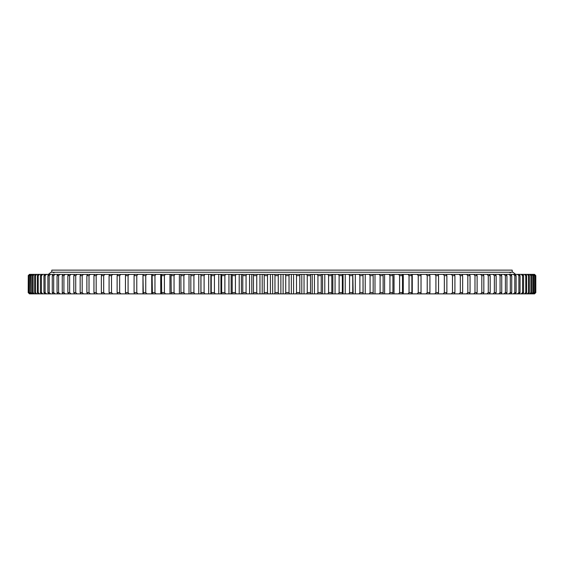 <?xml version="1.0" encoding="UTF-8"?>
<svg xmlns="http://www.w3.org/2000/svg" width="564" height="564" viewBox="0 0 564 564"><rect width="100%" height="100%" fill="white"/><g stroke="black" fill="none" stroke-linecap="round" stroke-linejoin="round"><path stroke-width="0.85" d="M283.121 293.865L283.121 274.372L280.879 274.372L280.879 293.865L534.538 293.865L535.8 292.596L535.8 275.641L535.729 292.596L535.8 275.641L534.538 274.372L535.8 275.641M280.879 293.865L272.659 293.865L272.659 274.372L278.722 274.372L278.263 275.641L274.964 275.641L274.964 292.596L278.263 292.596L278.263 275.641M267.491 292.596L267.491 275.641L264.199 275.641L264.199 292.596L267.491 292.596L268.006 293.865L272.659 293.865M268.006 293.865L262.204 293.865L262.204 274.372L268.006 274.372L267.491 275.641M256.754 292.596L256.754 275.641L253.469 275.641L253.469 292.596L256.754 292.596L257.318 293.865L262.204 293.865M257.318 293.865L251.791 293.865L251.791 274.372L257.318 274.372L256.754 275.641M246.059 292.596L246.059 275.641L242.788 275.641L242.788 292.596L246.059 292.596L246.672 293.865L251.791 293.865M246.672 293.865L241.427 293.865L241.427 274.372L246.672 274.372L246.059 275.641M235.421 292.596L235.421 275.641L232.185 275.641L232.185 292.596L235.421 292.596L236.09 293.865L241.427 293.865M236.09 293.865L231.141 293.865L231.141 274.372L236.09 274.372L235.421 275.641M224.874 292.596L224.874 275.641L221.666 275.641L221.666 292.596L224.874 292.596L225.593 293.865L231.141 293.865M225.593 293.865L220.947 293.865L220.947 274.372L225.593 274.372L224.874 275.641M214.433 292.596L214.433 275.641L211.253 275.641L211.253 292.596L214.433 292.596L215.194 293.865L220.947 293.865M215.194 293.865L210.858 293.865L210.858 274.372L215.194 274.372L214.433 275.641M204.105 292.596L204.105 275.641L200.974 275.641L200.974 292.596L204.105 292.596L204.915 293.865L210.858 293.865M204.915 293.865L200.904 293.865L200.904 274.372L204.915 274.372L204.105 275.641M193.924 292.596L193.924 275.641L190.836 275.641L190.836 292.596L193.924 292.596L194.777 293.865L200.904 293.865M194.777 293.865L29.462 293.865L28.2 292.596L28.27 275.641L28.2 292.596M535.201 292.596L535.201 275.641L535.201 292.596L533.904 293.865M534.221 292.596L534.221 275.641L534.221 292.596L532.902 293.865M532.783 292.596L533.269 292.596L533.269 275.641L532.783 275.641L532.783 292.596L531.457 293.865M530.893 292.596L531.521 292.596L531.521 275.641L530.893 275.641L530.893 292.596L529.561 293.865M528.553 292.596L529.314 292.596L529.314 275.641L528.553 275.641L528.553 292.596L527.213 293.865M525.768 292.596L526.67 292.596L526.67 275.641L525.768 275.641L525.768 292.596L524.428 293.865M522.546 292.596L523.582 292.596L523.582 275.641L522.546 275.641L522.546 292.596L521.199 293.865M518.894 292.596L520.057 292.596L520.057 275.641L518.894 275.641L518.894 292.596L517.548 293.865M514.812 292.596L516.102 292.596L516.102 275.641L514.812 275.641L514.812 292.596L513.466 293.865M510.307 292.596L511.731 292.596L511.731 275.641L510.307 275.641L510.307 292.596L508.968 293.865M505.393 292.596L506.944 292.596L506.944 275.641L505.393 275.641L505.393 292.596L504.068 293.865M500.078 292.596L501.748 292.596L501.748 275.641L500.078 275.641L500.078 292.596L498.759 293.865M494.367 292.596L496.158 292.596L496.158 275.641L494.367 275.641L494.367 292.596L493.063 293.865M488.276 292.596L490.179 292.596L490.179 275.641L488.276 275.641L488.276 292.596L486.986 293.865M477.116 292.596L474.987 292.596L474.987 275.641L477.116 275.641L477.116 292.596L476.425 293.865M481.811 292.596L483.834 292.596L483.834 275.641L481.811 275.641L481.811 292.596L480.542 293.865M438.531 292.596L435.923 292.596L435.923 275.641L438.531 275.641L438.531 292.596L438.101 293.865M446.871 292.596L444.347 292.596L444.347 275.641L446.871 275.641L446.871 292.596L446.385 293.865M462.649 292.596L460.316 292.596L460.316 275.641L462.649 275.641L462.649 292.596L462.05 293.865M467.817 292.596L470.052 292.596L470.052 275.641L467.817 275.641L467.817 292.596L466.583 293.865M452.483 292.596L454.915 292.596L454.915 275.641L452.483 275.641L452.483 292.596L451.306 293.865M427.216 292.596L429.916 292.596L429.916 275.641L427.216 275.641L427.216 292.596L426.13 293.865M418.248 292.596L421.026 292.596L421.026 275.641L418.248 275.641L418.248 292.596L417.198 293.865M409.041 292.596L411.889 292.596L411.889 275.641L409.041 275.641L409.041 292.596L408.019 293.865M399.601 292.596L402.513 292.596L402.513 275.641L399.601 275.641L399.601 292.596L398.621 293.865M389.943 292.596L392.925 292.596L392.925 275.641L389.943 275.641L389.943 292.596L389.005 293.865M380.101 292.596L383.132 292.596L383.132 275.641L380.101 275.641L380.101 292.596L379.198 293.865M370.076 292.596L373.164 292.596L373.164 275.641L370.076 275.641L370.076 292.596L369.223 293.865M359.888 292.596L363.026 292.596L363.026 275.641L359.888 275.641L359.888 292.596L359.085 293.865M349.567 292.596L352.747 292.596L352.747 275.641L349.567 275.641L349.567 292.596L348.806 293.865M339.126 292.596L342.334 292.596L342.334 275.641L339.126 275.641L339.126 292.596L338.407 293.865M328.579 292.596L331.815 292.596L331.815 275.641L328.579 275.641L328.579 292.596L327.91 293.865M317.941 292.596L321.212 292.596L321.212 275.641L317.941 275.641L317.941 292.596L317.328 293.865M307.246 292.596L310.531 292.596L310.531 275.641L307.246 275.641L307.246 292.596L306.682 293.865M180.868 292.596L183.899 292.596L183.899 275.641L180.868 275.641L180.966 293.865M171.075 292.596L174.05 292.596L174.05 275.641L171.075 275.641L171.23 293.865M161.487 292.596L164.399 292.596L164.399 275.641L161.487 275.641L161.699 293.865M152.111 292.596L154.959 292.596L154.959 275.641L152.111 275.641L152.386 293.865M142.974 292.596L145.752 292.596L145.752 275.641L142.974 275.641L143.298 293.865M134.084 292.596L136.784 292.596L136.784 275.641L134.084 275.641L134.084 292.596L134.472 293.865M111.517 292.596L109.085 292.596L109.085 275.641L111.517 275.641L111.517 292.596L112.694 293.865M101.351 292.596L103.684 292.596L103.684 275.641L101.351 275.641L101.351 292.596L101.95 293.865M125.462 292.596L128.077 292.596L128.077 275.641L125.462 275.641L125.462 292.596L125.899 293.865M117.129 292.596L119.653 292.596L119.653 275.641L117.129 275.641L117.129 292.596L117.615 293.865M89.013 292.596L86.884 292.596L86.884 275.641L89.013 275.641L89.013 292.596L90.261 293.865M93.948 292.596L96.183 292.596L96.183 275.641L93.948 275.641L93.948 292.596L94.597 293.865M80.166 292.596L82.189 292.596L82.189 275.641L80.166 275.641L80.166 292.596L80.913 293.865M73.814 292.596L75.724 292.596L75.724 275.641L73.814 275.641L73.814 292.596L74.61 293.865M67.842 292.596L69.633 292.596L69.633 275.641L67.842 275.641L67.842 292.596L68.674 293.865M62.251 292.596L63.922 292.596L63.922 275.641L62.251 275.641L62.251 292.596L63.133 293.865M57.056 292.596L58.607 292.596L58.607 275.641L57.056 275.641L57.056 292.596L57.979 293.865M52.269 292.596L53.693 292.596L53.693 275.641L52.269 275.641L52.269 292.596L53.235 293.865M47.898 292.596L49.188 292.596L49.188 275.641L47.898 275.641L47.898 292.596L48.899 293.865M43.943 292.596L45.106 292.596L45.106 275.641L43.943 275.641L43.943 292.596L44.979 293.865M40.418 292.596L41.454 292.596L41.454 275.641L40.418 275.641L40.418 292.596L41.496 293.865M37.33 292.596L38.232 292.596L38.232 275.641L37.33 275.641L37.33 292.596L38.437 293.865M34.686 292.596L35.447 292.596L35.447 275.641L34.686 275.641L34.686 292.596L35.821 293.865M32.479 292.596L33.107 292.596L33.107 275.641L32.479 275.641L32.479 292.596L33.65 293.865M30.731 292.596L31.217 292.596L31.217 275.641L30.731 275.641L30.731 292.596L31.929 293.865M29.434 292.596L29.779 275.641L29.434 292.596L30.653 293.865M28.588 292.596L28.799 275.641L28.588 292.596L29.829 293.865M28.2 275.641L29.462 274.372L28.27 275.641M134.443 274.442L29.554 274.372M134.443 274.372L137.87 274.372L136.784 275.641M142.967 293.865L142.967 274.372L137.87 274.372M142.967 274.372L146.802 274.372L145.752 275.641M151.737 293.865L151.737 274.372L146.802 274.372M151.737 274.372L155.981 274.372L154.959 275.641M160.74 293.865L160.74 274.372L155.981 274.372M160.74 274.372L165.379 274.372L164.399 275.641M169.968 293.865L169.968 274.372L165.379 274.372M169.968 274.372L174.995 274.372L174.05 275.641M179.394 293.865L179.394 274.372L174.995 274.372M179.394 274.372L184.802 274.372L183.899 275.641M189.003 293.865L189.003 274.372L184.802 274.372M189.003 274.372L194.777 274.372L193.924 275.641M198.782 293.865L198.782 274.372L194.777 274.372M198.782 274.372L200.904 274.372M208.708 293.865L208.708 274.372L204.915 274.372M208.708 274.372L210.858 274.372M218.769 293.865L218.769 274.372L215.194 274.372M218.769 274.372L220.947 274.372M228.942 293.865L228.942 274.372L225.593 274.372M228.942 274.372L231.141 274.372M239.214 293.865L239.214 274.372L236.09 274.372M239.214 274.372L241.427 274.372M249.556 293.865L249.556 274.372L246.672 274.372M249.556 274.372L251.791 274.372M259.962 293.865L259.962 274.372L257.318 274.372M259.962 274.372L262.204 274.372M270.41 293.865L270.41 274.372L268.006 274.372M270.41 274.372L272.659 274.372M280.879 274.372L278.722 274.372M283.121 274.372L289.445 274.372L289.036 275.641L285.736 275.641L285.736 292.596L289.036 292.596L289.036 275.641M291.341 293.865L291.341 274.372L289.445 274.372M291.341 274.372L300.154 274.372L299.801 275.641L296.509 275.641L296.509 292.596L299.801 292.596L299.801 275.641M301.796 293.865L301.796 274.372L300.154 274.372M301.796 274.372L310.827 274.372L310.531 275.641M312.209 293.865L312.209 274.372L310.827 274.372M312.209 274.372L321.452 274.372L321.212 275.641M322.573 293.865L322.573 274.372L321.452 274.372M322.573 274.372L331.999 274.372L331.815 275.641M332.859 293.865L332.859 274.372L331.999 274.372M332.859 274.372L342.461 274.372L342.334 275.641M343.053 293.865L343.053 274.372L342.461 274.372M343.053 274.372L352.817 274.372L352.747 275.641M353.142 293.865L352.817 274.372M353.142 274.372L363.04 274.372L363.026 275.641M363.096 293.865L363.04 274.372M363.096 274.372L534.538 274.372M534.446 274.372L535.729 275.641M534.171 274.372L535.412 275.641M533.904 274.372L535.201 275.641M533.347 274.372L534.566 275.641M532.902 274.372L534.221 275.641M532.071 274.372L533.269 275.641M531.457 274.372L532.783 275.641M530.35 274.372L531.521 275.641M529.561 274.372L530.893 275.641M528.179 274.372L529.314 275.641M527.213 274.372L528.553 275.641M525.563 274.372L526.67 275.641M524.428 274.372L525.768 275.641M522.504 274.372L523.582 275.641M521.199 274.372L522.546 275.641M519.021 274.372L520.057 275.641M517.548 274.372L518.894 275.641M515.101 274.372L516.102 275.641M513.466 274.372L514.812 275.641M510.765 274.372L511.731 275.641M508.968 274.372L510.307 275.641M506.021 274.372L506.944 275.641M504.068 274.372L505.393 275.641M500.867 274.372L501.748 275.641M498.759 274.372L500.078 275.641M495.326 274.372L496.158 275.641M493.063 274.372L494.367 275.641M489.39 274.372L490.179 275.641M486.986 274.372L488.276 275.641M473.739 274.372L474.987 275.641M476.425 274.372L477.116 275.641M483.087 274.372L483.834 275.641M480.542 274.372L481.811 275.641M434.802 274.372L435.923 275.641M438.101 274.372L438.531 275.641M443.198 274.372L444.347 275.641M446.385 274.372L446.871 275.641M459.103 274.372L460.316 275.641M462.05 274.372L462.649 275.641M469.403 274.372L470.052 275.641M466.583 274.372L467.817 275.641M454.373 274.372L454.915 275.641M451.306 274.372L452.483 275.641M429.528 274.372L429.916 275.641M426.13 274.372L427.216 275.641M420.702 274.372L421.026 275.641M417.198 274.372L418.248 275.641M411.614 274.372L411.889 275.641M408.019 274.372L409.041 275.641M402.301 274.372L402.513 275.641M398.621 274.372L399.601 275.641M392.77 274.372L392.925 275.641M389.005 274.372L389.943 275.641M383.034 274.372L383.132 275.641M379.198 274.372L380.101 275.641M373.121 274.372L373.164 275.641M369.223 274.372L370.076 275.641M359.085 274.372L359.888 275.641M348.806 274.372L349.567 275.641M338.407 274.372L339.126 275.641M327.91 274.372L328.579 275.641M317.328 274.372L317.941 275.641M306.682 274.372L307.246 275.641M274.555 274.372L274.964 275.641M263.846 274.372L264.199 275.641M253.173 274.372L253.469 275.641M242.548 274.372L242.788 275.641M232.001 274.372L232.185 275.641M221.539 274.372L221.666 275.641M211.183 274.372L211.253 275.641M200.96 274.372L200.974 275.641M190.879 274.372L190.836 275.641M180.966 274.372L180.868 275.641M171.23 274.372L171.075 275.641M161.699 274.372L161.487 275.641M152.386 274.372L152.111 275.641M143.298 274.372L142.974 275.641M134.472 274.372L134.084 275.641M109.627 274.372L109.085 275.641M112.694 274.372L111.517 275.641M104.897 274.372L103.684 275.641M101.95 274.372L101.351 275.641M129.198 274.372L128.077 275.641M125.899 274.372L125.462 275.641M120.802 274.372L119.653 275.641M117.615 274.372L117.129 275.641M87.575 274.372L86.884 275.641M90.261 274.372L89.013 275.641M97.41 274.372L96.183 275.641M94.597 274.372L93.948 275.641M83.458 274.372L82.189 275.641M80.913 274.372L80.166 275.641M77.014 274.372L75.724 275.641M74.61 274.372L73.814 275.641M70.937 274.372L69.633 275.641M68.674 274.372L67.842 275.641M65.241 274.372L63.922 275.641M63.133 274.372L62.251 275.641M59.932 274.372L58.607 275.641M57.979 274.372L57.056 275.641M55.032 274.372L53.693 275.641M53.235 274.372L52.269 275.641M50.534 274.372L49.188 275.641M48.899 274.372L47.898 275.641M46.452 274.372L45.106 275.641M44.979 274.372L43.943 275.641M42.801 274.372L41.454 275.641M41.496 274.372L40.418 275.641M39.572 274.372L38.232 275.641M38.437 274.372L37.33 275.641M36.787 274.372L35.447 275.641M35.821 274.372L34.686 275.641M34.439 274.372L33.107 275.641M33.65 274.372L32.479 275.641M32.543 274.372L31.217 275.641M31.929 274.372L30.731 275.641M31.098 274.372L29.779 275.641M30.653 274.372L29.434 275.641M30.096 274.372L28.799 275.641M29.829 274.372L28.588 275.641M535.8 292.596L534.538 293.865M535.729 292.596L534.446 293.865M535.412 292.596L534.171 293.865M534.566 292.596L533.347 293.865M533.269 292.596L532.071 293.865M531.521 292.596L530.35 293.865M529.314 292.596L528.179 293.865M526.67 292.596L525.563 293.865M523.582 292.596L522.504 293.865M520.057 292.596L519.021 293.865M516.102 292.596L515.101 293.865M511.731 292.596L510.765 293.865M506.944 292.596L506.021 293.865M501.748 292.596L500.867 293.865M496.158 292.596L495.326 293.865M490.179 292.596L489.39 293.865M474.987 292.596L473.739 293.865M483.834 292.596L483.087 293.865M435.923 292.596L434.802 293.865M444.347 292.596L443.198 293.865M460.316 292.596L459.103 293.865M470.052 292.596L469.403 293.865M454.915 292.596L454.373 293.865M429.916 292.596L429.528 293.865M421.026 292.596L420.702 293.865M411.889 292.596L411.614 293.865M402.513 292.596L402.301 293.865M392.925 292.596L392.77 293.865M383.132 292.596L383.034 293.865M373.164 292.596L373.121 293.865M363.026 292.596L363.04 293.865M352.747 292.596L352.817 293.865M342.334 292.596L342.461 293.865M331.815 292.596L331.999 293.865M321.212 292.596L321.452 293.865M310.531 292.596L310.827 293.865M274.964 292.596L274.555 293.865M278.263 292.596L278.722 293.865M264.199 292.596L263.846 293.865M253.469 292.596L253.173 293.865M242.788 292.596L242.548 293.865M232.185 292.596L232.001 293.865M221.666 292.596L221.539 293.865M211.253 292.596L211.183 293.865M200.974 292.596L200.96 293.865M190.836 292.596L190.879 293.865M183.899 292.596L184.802 293.865M174.05 292.596L174.995 293.865M164.399 292.596L165.379 293.865M154.959 292.596L155.981 293.865M145.752 292.596L146.802 293.865M136.784 292.596L137.87 293.865M109.085 292.596L109.627 293.865M103.684 292.596L104.897 293.865M128.077 292.596L129.198 293.865M119.653 292.596L120.802 293.865M86.884 292.596L87.575 293.865M96.183 292.596L97.41 293.865M82.189 292.596L83.458 293.865M75.724 292.596L77.014 293.865M69.633 292.596L70.937 293.865M63.922 292.596L65.241 293.865M58.607 292.596L59.932 293.865M53.693 292.596L55.032 293.865M49.188 292.596L50.534 293.865M45.106 292.596L46.452 293.865M41.454 292.596L42.801 293.865M38.232 292.596L39.572 293.865M35.447 292.596L36.787 293.865M33.107 292.596L34.439 293.865M31.217 292.596L32.543 293.865M29.779 292.596L31.098 293.865M28.799 292.596L30.096 293.865M28.27 292.596L29.554 293.865M295.994 274.372L296.509 275.641M299.801 292.596L300.154 293.865M296.509 292.596L295.994 293.865M285.278 274.372L285.736 275.641M289.036 292.596L289.445 293.865M285.736 292.596L285.278 293.865M293.59 293.865L293.59 274.372M304.038 293.865L304.038 274.372M314.437 293.865L314.437 274.372M324.786 293.865L324.786 274.372M335.058 293.865L335.058 274.372M345.231 293.865L345.231 274.372M355.292 293.865L355.292 274.372M365.218 293.865L365.218 274.372M374.997 293.865L374.997 274.372M384.606 293.865L384.606 274.372M394.032 293.865L394.032 274.372M403.26 293.865L403.26 274.372M412.263 293.865L412.263 274.372M421.033 293.865L421.033 274.372M51.796 272.236L51.796 270.135L512.204 270.135L512.204 272.236M48.405 274.372L50.95 272.236L513.05 272.236L515.595 274.372M510.082 272.891L510.744 272.236M53.918 272.891L53.256 272.236"/></g></svg>
